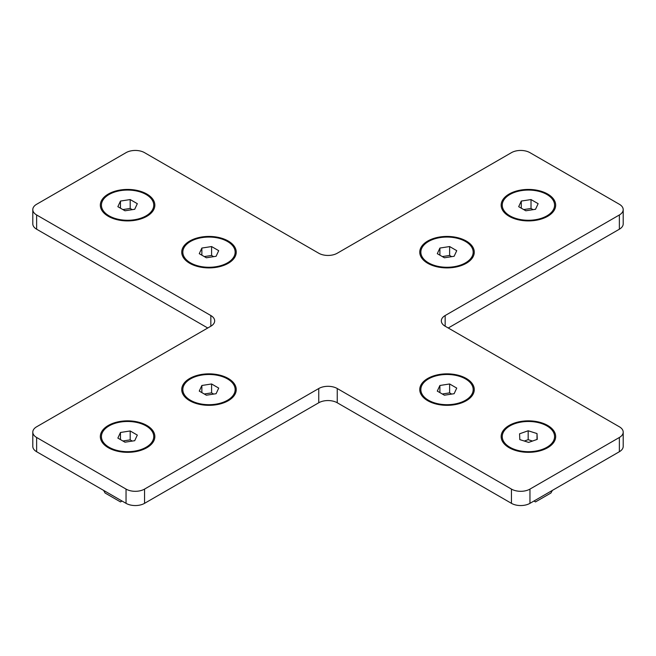 <?xml version="1.0" encoding="UTF-8"?>
<svg xmlns="http://www.w3.org/2000/svg" width="656" height="656" viewBox="0 0 656 656"><rect width="100%" height="100%" fill="white"/><g stroke="black" fill="none" stroke-linecap="round" stroke-linejoin="round"><path stroke-width="0.98" d="M449.622 246.549L456.74 250.666L454.132 256.275L444.407 257.783L437.29 253.675L439.897 248.058L449.622 246.549L449.622 255.455L442.324 256.578M439.897 248.058L439.897 255.176M451.705 256.652L449.622 255.455M465.514 241.49A26.166 15.104 180 0 1 473.173 252.166A26.166 15.104 180 0 1 447.015 267.271A26.166 15.104 180 0 1 420.849 252.166A26.166 15.104 180 0 1 437.003 238.21A26.166 15.104 180 0 1 465.514 241.49M531.016 199.555L538.141 203.672L535.534 209.28L525.809 210.789L518.683 206.681L521.29 201.064L531.016 199.555L531.016 208.46L523.726 209.584M521.29 201.064L521.29 208.182M533.098 209.658L531.016 208.46M546.915 194.496A26.166 15.104 180 0 1 554.574 205.172A26.166 15.104 180 0 1 528.416 220.277A26.166 15.104 180 0 1 502.25 205.172A26.166 15.104 180 0 1 518.404 191.216A26.166 15.104 180 0 1 546.915 194.496M130.191 430.967L137.317 435.084L134.71 440.701L124.984 442.201L117.859 438.093L120.466 432.476L130.191 430.967L130.191 439.873L122.902 440.996M120.466 432.476L120.466 439.594M132.274 441.07L130.191 439.873M146.091 425.908A26.166 15.104 180 0 1 153.75 436.584A26.166 15.104 180 0 1 127.584 451.689A26.166 15.104 180 0 1 101.426 436.584A26.166 15.104 180 0 1 117.58 422.628A26.166 15.104 180 0 1 146.091 425.908M211.593 383.973L218.71 388.09L216.103 393.707L206.378 395.207L199.26 391.099L201.868 385.482L211.593 383.973L211.593 392.878L204.295 394.002M201.868 385.482L201.868 392.6M213.676 394.076L211.593 392.878M227.484 378.914A26.166 15.104 180 0 1 235.151 389.59A26.166 15.104 180 0 1 208.985 404.695A26.166 15.104 180 0 1 182.827 389.59A26.166 15.104 180 0 1 198.973 375.634A26.166 15.104 180 0 1 227.484 378.914M449.622 383.973L456.74 388.09L454.132 393.707L444.407 395.207L437.29 391.099L439.897 385.482L449.622 383.973L449.622 392.878L442.324 394.002M439.897 385.482L439.897 392.6M451.705 394.076L449.622 392.878M465.514 378.914A26.166 15.104 180 0 1 473.173 389.59A26.166 15.104 180 0 1 447.015 404.695A26.166 15.104 180 0 1 420.849 389.59A26.166 15.104 180 0 1 437.003 375.634A26.166 15.104 180 0 1 465.514 378.914M532.508 441.045L528.17 439.676L524.316 441.029M537.01 433.559L537.256 439.372L528.654 442.398L519.814 439.618L519.568 433.805L528.17 430.771L537.01 433.559L537.01 439.454M528.17 430.771L528.17 439.676M554.566 436.224A26.166 15.104 180 0 1 554.574 436.584A26.166 15.104 180 0 1 528.416 451.689A26.166 15.104 180 0 1 502.25 436.584A26.166 15.104 180 0 1 528.096 421.48A26.166 15.104 180 0 1 554.566 436.224M130.191 199.555L137.317 203.672L134.71 209.28L124.984 210.789L117.859 206.681L120.466 201.064L130.191 199.555L130.191 208.46L122.902 209.584M120.466 201.064L120.466 208.182M132.274 209.658L130.191 208.46M146.091 194.496A26.166 15.104 180 0 1 153.75 205.172A26.166 15.104 180 0 1 127.584 220.277A26.166 15.104 180 0 1 101.426 205.172A26.166 15.104 180 0 1 117.58 191.216A26.166 15.104 180 0 1 146.091 194.496M211.593 246.549L218.71 250.666L216.103 256.275L206.378 257.783L199.26 253.675L201.868 248.058L211.593 246.549L211.593 255.455L204.295 256.578M201.868 248.058L201.868 255.176M213.676 256.652L211.593 255.455M227.484 241.49A26.166 15.104 180 0 1 235.151 252.166A26.166 15.104 180 0 1 208.985 267.271A26.166 15.104 180 0 1 182.827 252.166A26.166 15.104 180 0 1 198.973 238.21A26.166 15.104 180 0 1 227.484 241.49M552.352 490.409A87.207 50.348 -60 0 1 550.917 493.017L535.501 501.914L533.959 501.028M535.501 501.914A87.207 50.348 -60 0 1 534.074 500.963M121.926 500.963A87.207 50.348 60 0 1 120.499 501.914L122.041 501.028M120.499 501.914L105.083 493.017A87.207 50.348 60 0 1 103.648 490.409M228.255 378.463A27.249 15.736 180 0 1 228.255 400.718A27.249 15.736 180 0 1 189.715 400.718A27.249 15.736 180 0 1 189.715 378.463A27.249 15.736 180 0 1 228.255 378.463M466.285 241.039A27.249 15.736 180 0 1 466.285 263.294A27.249 15.736 180 0 1 427.745 263.294A27.249 15.736 180 0 1 427.745 241.039A27.249 15.736 180 0 1 466.285 241.039M146.862 425.457A27.249 15.736 180 0 1 146.862 447.712A27.249 15.736 180 0 1 108.314 447.712A27.249 15.736 180 0 1 108.314 425.457A27.249 15.736 180 0 1 146.862 425.457M547.686 194.045A27.249 15.736 180 0 1 547.686 216.3A27.249 15.736 180 0 1 509.138 216.3A27.249 15.736 180 0 1 509.138 194.045A27.249 15.736 180 0 1 547.686 194.045M547.686 425.457A27.249 15.736 180 0 1 547.686 447.712A27.249 15.736 180 0 1 509.138 447.712A27.249 15.736 180 0 1 509.138 425.457A27.249 15.736 180 0 1 547.686 425.457M146.862 194.045A27.249 15.736 180 0 1 146.862 216.3A27.249 15.736 180 0 1 108.314 216.3A27.249 15.736 180 0 1 108.314 194.045A27.249 15.736 180 0 1 146.862 194.045M228.255 241.039A27.249 15.736 180 0 1 228.255 263.294A27.249 15.736 180 0 1 189.715 263.294A27.249 15.736 180 0 1 189.715 241.039A27.249 15.736 180 0 1 228.255 241.039M466.285 378.463A27.249 15.736 180 0 1 466.285 400.718A27.249 15.736 180 0 1 427.745 400.718A27.249 15.736 180 0 1 427.745 378.463A27.249 15.736 180 0 1 466.285 378.463M32.8 432.14L32.8 446.375A13.079 7.552 0 0 0 36.629 451.722L126.042 503.341A13.079 7.552 0 0 0 144.55 503.341L144.55 489.097A13.079 7.552 180 0 1 126.042 489.097L36.629 437.478A13.079 7.552 180 0 1 32.8 432.14A13.079 7.552 180 0 1 36.629 426.794L210.838 326.221A13.079 7.552 0 0 0 214.668 320.882A13.079 7.552 0 0 0 210.838 315.536L210.838 326.221M144.55 489.097L318.75 388.524L318.75 402.768A13.079 7.552 180 0 1 337.25 402.768L337.25 388.524A13.079 7.552 0 0 0 318.75 388.524M337.25 388.524L511.45 489.097L511.45 503.341A13.079 7.552 0 0 0 529.958 503.341L619.371 451.722A13.079 7.552 0 0 0 623.2 446.375L623.2 432.14A13.079 7.552 180 0 1 619.371 437.478L529.958 489.097A13.079 7.552 180 0 1 511.45 489.097M445.162 326.221L445.162 315.536A13.079 7.552 0 0 0 441.332 320.882A13.079 7.552 0 0 0 445.162 326.221L619.371 426.794A13.079 7.552 180 0 1 623.2 432.14M445.162 315.536L619.371 214.963L619.371 229.206A13.079 7.552 0 0 0 623.2 223.86L623.2 209.625A13.079 7.552 180 0 1 619.371 214.963M32.8 209.625L32.8 223.86A13.079 7.552 0 0 0 36.629 229.206L36.629 214.963A13.079 7.552 180 0 1 32.8 209.625A13.079 7.552 180 0 1 36.629 204.278L126.042 152.659A13.079 7.552 180 0 1 144.55 152.659L318.75 253.232A13.079 7.552 0 0 0 337.25 253.232L511.45 152.659A13.079 7.552 180 0 1 529.958 152.659L619.371 204.278A13.079 7.552 180 0 1 623.2 209.625M36.629 214.963L210.838 315.536M619.371 229.206L448.245 328M511.45 503.341L337.25 402.768M318.75 402.768L144.55 503.341M207.755 328L36.629 229.206M126.042 489.097L126.042 503.341M36.629 451.722L36.629 437.478M529.958 503.341L529.958 489.097M619.371 437.478L619.371 451.722M420.849 252.166L420.849 253.232M473.173 252.166L473.173 253.232M502.25 205.172L502.25 206.238M554.574 205.172L554.574 206.238M101.426 436.584L101.426 437.659M153.75 436.584L153.75 437.659M182.827 389.59L182.827 390.656M235.151 389.59L235.151 390.656M420.849 389.59L420.849 390.656M473.173 389.59L473.173 390.656M502.25 436.584L502.25 437.659M554.574 436.584L554.574 437.659M101.426 205.172L101.426 206.238M153.75 205.172L153.75 206.238M182.827 252.166L182.827 253.232M235.151 252.166L235.151 253.232"/></g></svg>
